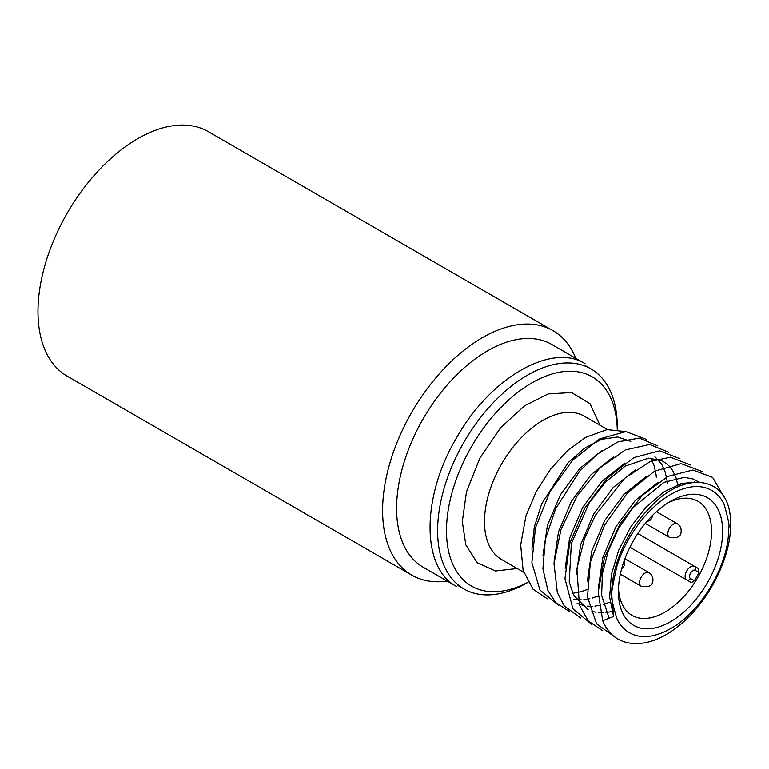<?xml version="1.0" encoding="UTF-8"?>
<svg xmlns="http://www.w3.org/2000/svg" width="769" height="769" viewBox="0 0 769 769"><rect width="100%" height="100%" fill="white"/><g stroke="black" fill="none" stroke-linecap="round" stroke-linejoin="round"><path stroke-width="1.15" d="M447.202 581.066A141.15 81.495 -60 0 1 411.838 575.145A141.15 81.495 -60 0 1 411.838 412.155A141.15 81.495 -60 0 1 552.988 330.66A141.15 81.495 -60 0 1 575.808 358.316M552.988 330.66L208.351 131.691A141.15 81.495 120 0 0 137.776 138.68A141.15 81.495 120 0 0 45.563 263.065A141.15 81.495 120 0 0 67.201 376.166L411.838 575.145M423.229 567.234A128.606 74.247 -60 0 1 423.229 418.73A128.606 74.247 -60 0 1 551.834 344.483L585.103 363.689C551.623 342.33 489.978 377.915 456.498 437.936C421.258 496.947 421.258 568.128 456.507 586.439L423.229 567.234M637.837 533.484L694.58 566.34A3.134 2.557 120 0 1 695.234 570.338C692.321 568.349 687.371 576.942 690.524 578.49A3.134 2.557 120 0 1 686.736 579.922L690.427 582.056C691.283 582.844 692.6 582.393 694.359 580.701A65.874 38.027 120 0 0 699.069 572.549L698.271 568.474L694.58 566.34L698.271 568.474M667.665 503.051A65.874 38.027 -60 0 1 697.906 501.253A65.874 38.027 -60 0 1 708.009 554.036A65.874 38.027 -60 0 1 664.974 612.086A65.874 38.027 -60 0 1 632.041 615.344A65.874 38.027 -60 0 1 618.478 588.256M637.789 533.551L694.58 566.34A7.844 4.527 120 0 0 686.736 570.867A7.844 4.527 120 0 0 686.736 579.922L690.427 582.056M686.736 579.922L629.907 547.22M670.52 501.321L670.52 501.321A73.709 42.555 -60 0 1 722.639 531.408A73.709 42.555 -60 0 1 670.52 621.688A73.709 42.555 -60 0 1 618.401 591.592A73.709 42.555 -60 0 1 670.52 501.321L670.52 501.321M728.628 528.005C729.55 563.398 701.607 611.615 670.597 628.629C639.126 646.2 622.006 630.791 616.767 618.314C612.557 603.78 610.884 596.11 611.759 595.293C610.903 595.504 612.576 585.997 616.786 566.772C622.025 548.345 639.135 513.24 670.597 494.467C702.087 476.876 719.159 492.352 724.263 504.868C728.397 519.373 729.848 527.082 728.628 528.005M611.759 595.293L613.595 616.469L602.713 620.708C613.902 649.151 647.536 651.045 677.797 626.562C708.336 603.232 731.463 557.073 730.55 523.987C731.569 475.848 685.352 468.254 649.613 507.925C626.706 531.014 610.826 567.532 611.759 595.293M691.052 465.13L670.357 457.199L650.305 461.496L624.745 478.26L595.456 515.163L584.527 538.454L576.875 568.627L579.413 605.097L588.247 620.939L602.8 630.763M702.135 471.522L681.123 463.62L654.563 471.195L627.369 492.996L604.549 525.16L590.371 562.004L587.487 596.965L596.581 623.832L616.132 637.866M724.148 497.207L712.642 477.405L692.888 470.022L668.136 476.299L642.413 495.303L619.929 524.064L604.328 558.131L598.205 592.12L602.713 620.708M591.717 624.37L572.943 608.798L564.955 578.711L569.56 543.923L584.594 508.357L607.385 477.876L633.944 457.565L659.619 450.817L679.94 458.699M646.691 439.503L625.966 431.592L599.762 438.83L572.828 460.006L550.018 491.478L535.464 527.794L531.86 562.648L539.944 590.015L558.457 605.145M657.764 445.895L639.308 438.099L618.055 441.858L597.426 454.046L579.605 471.166L555.631 508.722L545.346 539.29L542.914 568.772L547.893 590.429L555.756 602.56L569.512 611.538M668.886 452.326L649.613 444.444L625.264 449.961L599.733 468.061L577.096 496.005L560.966 529.505L553.978 563.417L557.323 592.553L564.283 605.953L580.643 617.968M547.365 598.753L533.032 589.179L523.112 570.271L520.671 544.885L525.977 515.788L536.301 491.468L550.537 469.186L567.426 450.682L585.565 437.378L607.029 429.611L625.61 431.592M517.181 568.502L495.409 570.963L477.184 562.716L465.851 544.933L462.304 521.642L466.504 491.747L479.846 458.18L500.734 427.612L524.573 405.792L548.239 393.92L571.578 392.546L590.054 403.773L599.916 425.209M528.015 582.21A120.762 69.719 -60 0 1 446.52 528.688A120.762 69.719 -60 0 1 531.59 383.039A120.762 69.719 -60 0 1 617.257 429.429L617.286 427.045A127.039 73.343 120 0 0 590.976 368.889A127.039 73.343 120 0 0 463.938 442.233A127.039 73.343 120 0 0 463.938 588.929A127.039 73.343 120 0 0 527.457 582.633L528.053 582.287L527.457 582.633M694.359 580.701L690.524 578.49M695.234 570.338L699.069 572.549M613.595 616.469L609.644 597.167L611.403 574.366L618.67 550.22L630.676 527.025L646.22 506.973L663.772 491.968L681.565 483.413L697.858 482.105M598.445 587.362L602.877 557.323L615.892 526.746L635.319 500.379L657.995 482.317M587.353 581.066L591.755 551.037L604.742 520.44L624.168 494.044L646.844 475.953M694.388 481.75L694.695 482.24M576.269 574.539L580.701 544.5L593.726 513.923L613.153 487.556L635.828 469.503M680.257 483.816L680.642 485.729M630.82 441.358L617.565 436.975L601.704 439.291L584.671 448.144L568.012 462.784L541.626 503.983L534.292 527.015L531.908 549.037M602.454 450.355L579.797 468.446L560.39 494.823L547.403 525.39L542.991 555.41M613.585 456.738L590.909 474.819L571.492 501.205L558.496 531.792L554.084 561.822M624.678 463.14L602.002 481.221L582.575 507.617L569.579 538.213L565.177 568.243M611.961 611.701L612.48 611.576M607.433 429.554L584.353 416.221A82.735 47.765 120 0 0 501.619 463.986A82.735 47.765 120 0 0 501.619 559.515L523.708 572.271M649.046 572.645C651.554 574.27 652.843 576.51 652.919 579.374C653.217 585.382 649.315 587.66 641.202 586.228A7.844 4.527 -60 0 1 639.577 582.642A7.844 4.527 -60 0 1 642.999 574.751A7.844 4.527 -60 0 1 649.046 572.645L624.909 558.707M677.278 523.747C679.786 525.371 681.074 527.611 681.151 530.475C681.449 536.483 677.547 538.771 669.434 537.329A7.844 4.527 -60 0 1 667.809 533.744A7.844 4.527 -60 0 1 671.231 525.852A7.844 4.527 -60 0 1 677.278 523.747L656.409 511.702M609.106 618.228L601.637 595.321L602.367 573.943L608.298 550.777L618.891 527.957L633.098 507.578L663.926 482.365L684.323 477.338L693.34 479.058L698.983 482.115M611.903 611.49L605.953 612.499M603.636 612.672L598.532 612.566M596.023 612.239L591.89 611.259M588.227 609.836L573.674 595.341L569.204 581.97L571.329 543.673L589.131 502.955L606.183 481.384L625.322 466.052L648.527 458.17L662.157 460.756L667.732 464.553M668.674 465.447L672.654 470.513M672.904 470.936L676.076 477.885M676.153 478.107L678.152 486.787M609.452 602.31L603.204 604.472M600.82 605.097L594.87 606.097M592.543 606.27L587.429 606.155M584.921 605.837L577.135 603.444M654.967 456.757L661.561 464.111M661.811 464.534L664.993 471.484M665.07 471.705L667.117 480.798M667.136 480.923L667.425 483.653M598.359 595.908L592.111 598.071M589.727 598.686L583.777 599.695M581.46 599.868L573.837 599.436M650.728 458.132L653.9 465.082M653.977 465.303L656.024 474.396M656.044 474.521L656.341 477.251M587.276 589.506L581.018 591.669M580.835 591.717L572.684 593.293M590.976 368.889L584.325 365.044M463.938 588.929L457.286 585.084M641.202 586.228L620.343 574.183M652.871 515.067L651.574 518.585L650.093 520.238L646.518 521.94M624.255 560.495L624.207 565.801L621.477 569.435M669.434 537.329L645.297 523.401"/></g></svg>
